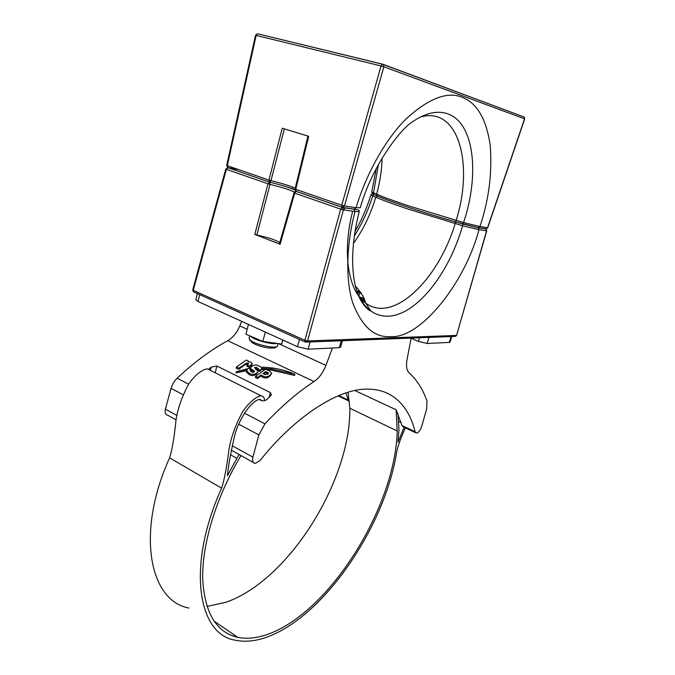<?xml version="1.0" encoding="UTF-8"?>
<svg xmlns="http://www.w3.org/2000/svg" width="675" height="675" viewBox="0 0 675 675"><rect width="100%" height="100%" fill="white"/><g stroke="black" fill="none" stroke-linecap="round" stroke-linejoin="round"><path stroke-width="1.01" d="M338.842 395.542L348.292 400.03L349.355 401.347M415.522 432.692L403.355 426.904L401.946 425.512L415.066 431.738L416.796 433.097C418.787 432.363 420.373 430.262 421.563 426.794L426.6 409.193L426.997 401.093C422.963 389.391 416.973 379.949 409.025 372.777C406.595 370.356 405.928 365.951 407.025 359.573L411.151 338.091M176.048 419.808L167.864 415.285C165.434 414.644 164.607 412.594 165.383 409.134L171.096 388.353C172.243 384.404 174.268 381.021 177.171 378.202C194.122 362.315 210.98 349.802 227.728 340.681C232.942 337.618 236.976 332.691 239.819 325.898L241.633 321.334M253.302 462.451L231.255 450.124M232.175 445.762L252.914 457.135C252.096 460.831 252.838 462.94 255.158 463.472L260.035 460.553C293.161 418.559 337.627 387.982 368.204 389.146C394.639 389.289 409.666 408.746 415.066 431.738M260.221 370.195L261.731 368.322L271.19 368.921L294.57 374.152C286.554 370.6 277.568 368.356 267.612 367.445L260.989 367.158L259.217 366.154C256.989 364.686 254.644 364.643 252.188 366.027L250.467 368.018L236.36 371.647L247.43 369.495L246.586 370.718L249.261 373.292C251.632 374.76 254.095 374.718 256.66 373.157L258.247 371.377L255.15 368.567L258.356 368.364L257.656 368.972L260.221 370.195L259.917 371.351L261.427 369.47M257.42 369.858L257.656 368.972M258.069 370.474L259.917 371.351M247.995 361.707L248.721 361.226L246.291 360.053L236.503 366.93L239.009 368.162L246.78 363.007L248.662 363.783L247.118 365.057L249.497 366.213L252.18 363.732L251.032 362.213L247.995 361.707M248.611 361.648L248.721 361.226M239.009 368.162L238.705 369.343L236.199 368.111L236.503 366.93M238.705 369.343L244.747 364.956L245.059 363.8M249.497 366.213L249.185 367.36L246.805 366.213L247.118 365.057M249.185 367.36L251.876 364.88L252.18 363.732M257.808 377.359L260.921 375.022L263.005 376.034C265.427 377.249 267.705 376.996 269.831 375.275L271.755 373.275L269.781 371.191L265.537 369.149L255.648 376.304L257.808 377.359L257.487 378.548L260.601 376.194L260.921 375.022M257.487 378.548L255.327 377.494L255.648 376.304M206.904 606.437L225.754 602.345C289.263 580.441 350.992 479.697 349.81 408.232L397.178 430.962L396.157 409.818L401.946 425.512M396.141 409.793L354.856 390.538M348.292 400.03L345.938 392.926M252.914 457.135L258.879 434.894L238.747 424.221M260.601 376.194L262.685 377.215C265.106 378.43 267.384 378.177 269.519 376.439L271.755 373.275M244.747 364.956L246.476 364.154L247.894 364.416L248.198 363.277M266.676 369.698L270.886 370.052L294.587 375.452L294.553 374.237M261.461 369.47L264.895 369.588M256.981 369.571L257.504 369.546M246.586 370.718L246.265 371.9L248.948 374.473C251.311 375.95 253.783 375.907 256.348 374.338L258.247 371.377M236.36 371.647L236.047 372.845L245.354 370.98M208.423 369.402L211.292 367.099L216.869 366.036L270.397 392.572L271.451 394.732L267.283 399.144C265.494 400.714 263.486 401.178 261.276 400.553L259.057 399.431M244.375 413.151L264.938 423.841C281.543 406.131 297.928 392.032 314.077 381.544L227.728 340.681M278.404 343.592L325.924 365.377L332.412 348.022M325.924 365.377C323.055 372.659 319.115 378.051 314.077 381.544M264.938 423.841L258.879 434.894M398.714 421.504L401.161 422.668M268.667 373.216L265.756 371.528L262.896 373.57L264.98 374.583L267.663 374.22L268.633 373.351M256.913 367.301L254.348 367.512L256.913 367.301M254.104 371.917L254.627 371.393L253.142 370.178L251.075 368.938L249.615 369.149L251.058 369.849L250.062 370.811L251.26 371.79L253.133 372.381L254.104 371.917M253.969 372.009L251.066 370.33M251.058 369.849L250.754 371.022L250.855 370.001M250.855 369.748L251.075 368.938M267.848 372.541L267.536 373.697L265.444 372.684L263.672 373.95M265.444 372.684L265.756 371.528M310.103 341.972L308.087 349.194L339.255 347.692L341.238 340.782M199.69 294.646L197.986 301.497L297.456 346.705L299.464 339.424M428.988 337.407L427.115 343.474L449.246 342.411L451.077 336.555M197.986 301.497L195.826 299.767L197.362 293.591M451.803 336.53L450.048 342.115L449.246 342.411M427.115 343.474L418.399 341.373L419.504 337.77M411.109 338.344L418.399 341.373M342.478 340.732L340.622 347.178L339.255 347.692M308.087 349.194L297.456 346.705M357.083 291.895L361.437 293.633L357.075 291.887C360.568 300.459 365.116 306.788 370.727 310.88C375.739 314.466 381.206 316.238 387.146 316.204C415.471 316.33 448.715 274.598 462.594 225.728L407.776 208.972C393.618 204.238 382.944 200.315 375.764 197.201C370.575 214.549 363.116 229.964 353.396 243.464M455.524 336.42L456.578 335.365L486.582 230.808L478.955 229.694L478.043 227.661L455.633 221.889C422.28 212.313 391.019 201.884 377.561 196.028C391.027 201.893 422.331 212.33 455.633 221.889L455.161 223.594C438.252 279.973 393.095 323.789 365.732 303.117L370.735 310.88C368.398 310.618 358.737 302.805 354.78 283.264C350.848 263.25 352.316 239.347 359.201 211.537L355.025 211.553L343.398 209.849L307.564 340.968L305.539 342.149L304.889 340.301L340.656 209.123L294.739 193.134L280.091 244.257L254.787 234.444L267.975 183.811L226.395 169.324L193.252 290.317L304.889 340.301L307.572 340.934L456.376 335.441L454.57 336.42L306.712 342.107M382.624 64.167L257.487 33.758L256.188 35.362L227.289 165.696L268.937 180.082L282.234 128.225L308.703 136.325L295.743 189.346L341.736 205.234L381.046 65.939L383.864 66.774L344.478 205.959L356.096 207.723L353.987 209.098L355.025 211.553C346.739 242.713 345.043 278.674 352.747 302.864C361.842 326.573 374.465 337.821 390.606 336.614C420.685 338.901 465.278 282.336 478.955 229.694L462.594 225.728L463.05 224.041L455.633 221.906C422.255 212.338 390.85 201.85 377.241 195.995L375.764 197.201L372.71 195.877C368.212 210.431 362.07 223.83 354.274 236.064M382.118 158.136C381.78 170.024 379.949 182.039 376.633 194.181L377.561 196.028L374.169 194.67L372.71 195.877L370.929 194.771C366.871 208.001 361.538 220.303 354.932 231.685M363.96 298.215L358.982 296.848M361.42 301.607L365.285 301.573M279.762 242.587C275.358 239.87 267.722 237.347 256.863 235.027L254.787 234.444M294.368 192.13C290.107 189.877 281.99 187.296 270.017 184.385L256.863 235.027M280.091 244.257L279.492 243.802M364.559 299.59L359.615 298.223M378.422 164.54L373.562 192.864L376.633 194.181C383.83 197.26 394.512 201.15 408.687 205.858L463.565 222.564C479.748 174.648 474.533 122.335 447.145 113.636C436.219 110.101 423.79 113.434 409.852 123.652C396.335 134.131 370.617 170.319 360.273 207.757L356.096 207.723C365.217 176.875 383.678 141.598 405.27 119.703C428.093 98.592 447.027 91.108 462.063 97.251C476.963 102.963 486.337 118.935 490.185 145.176C492.37 172.488 488.953 199.623 479.933 226.564L487.544 227.72L524.568 118.783L524.23 117.062L383.071 64.311M420.348 117.037C458.772 105.722 473.943 164.641 456.131 220.43L455.633 221.889L463.05 224.024L463.565 222.564L479.933 226.564L478.043 227.661M284.344 128.874L270.979 180.664C282.597 183.499 290.672 186.038 295.211 188.283M376.245 168.581L371.773 191.784L373.562 192.864L374.169 194.67C372.878 193.776 371.798 193.809 370.929 194.771M188.966 608.048C149.42 601.02 135.667 532.583 169.619 457.836L221.619 488.194C186.266 565.962 197.716 635.048 235.811 640.297C246.493 642.414 258.145 640.853 270.751 635.614C327.772 612.166 385.931 523.007 396.799 451.305C398.09 445.593 400.925 437.771 405.321 427.849M397.178 430.962C395.837 503.449 333.526 607.694 271.561 632.838C259.352 637.867 248.079 639.368 237.735 637.335C216.236 632.45 204.55 612.858 202.669 578.559C202.053 544.809 215.494 499.441 238.663 459.439L240.958 455.642M349.81 408.232L348.114 392.243M404.097 427.267L398.039 442.184L398.967 429.494L397.946 413.665M264.608 400.629C264.338 397.55 263.166 395.938 261.098 395.812L207.385 368.879C201.842 369.487 194.088 375.95 188.595 384.261C181.972 396.554 177.778 408.485 176.006 420.044C174.361 436.818 172.235 449.415 169.619 457.836M261.098 395.812C255.69 396.622 247.944 403.507 242.35 412.214C235.524 425.039 231.069 437.4 228.994 449.305C226.876 466.526 224.412 479.495 221.619 488.194M230.411 454.731L236.874 458.325L239.009 454.781M261.681 400.722L260.002 399.33C251.168 400.14 237.777 420.727 234.183 437.687C230.361 454.427 228.116 467.125 227.467 475.791L236.874 458.325M248.442 324.43L245.877 334.201L262.828 341.423L281.652 344.039L282.918 340.099M265.317 332.1L262.828 341.423M282.741 340.023L281.652 344.039M165.383 409.134L176.926 415.462M260.12 371.208L260.432 370.052M250.138 366.694L250.45 365.538M183.203 394.774L171.096 388.353M177.171 378.202L188.654 384.176M239.819 325.898L247.168 329.273M210.406 370.389L211.292 367.099M269.106 397.507L270.397 392.572M216.869 366.036L215.215 372.802M290.005 374.001L290.317 372.87M270.886 370.052L271.19 368.921M256.348 374.338L256.66 373.157M248.948 374.473L249.261 373.292M246.476 364.154L246.78 363.007M269.519 376.439L269.831 375.275M262.685 377.215L263.005 376.034M252.838 371.351L253.142 370.178M355.43 286.149C360.661 291.575 364.095 297.228 365.732 303.117C348.477 291.322 341.795 253.336 352.671 211.207M227.348 167.062L228.082 167.729L238.528 169.585L228.082 167.729L269.426 182.064M357.623 293.203L357.91 292.224M358.096 291.592L358.636 289.744M363.952 301.523L360.602 300.173M305.007 341.913L194.062 292.115L192.721 289.887L225.804 169.028L226.395 169.324L227.863 167.721L225.804 169.028M360.197 291.802L360.028 292.359M359.843 293.001L359.151 295.363M359.8 298.595L364.989 300.696M359.201 211.537C359.64 210.305 358.02 209.545 354.35 209.284L342.714 207.537L342.149 207.352L344.478 205.959L341.736 205.234L343.398 209.849L340.656 209.123L342.149 207.352L296.232 191.43L294.739 193.134L294.098 192.772M456.578 335.365L486.759 230.799L485.671 228.808L478.482 227.728M294.781 191.742L296.435 191.43L294.03 192.788L279.399 243.852M255.53 35.26L381.046 65.939L382.379 64.176L257.487 33.758L255.53 35.26L226.69 165.434L228.082 167.729L227.492 167.695M228.082 167.729L269.46 182.14L268.937 180.082L270.979 180.664L269.781 182.225C280.007 184.553 288.436 187.169 295.076 190.088M267.975 183.811L269.781 182.225L270.017 184.385L267.975 183.811M485.814 228.859L487.721 227.728L524.72 118.867L524.23 117.062L382.379 64.176L383.459 64.597L383.864 66.774L524.72 118.867M486.759 230.799L485.992 228.96L478.364 227.821L463.05 224.024M360.804 292.672L356.813 291.077M251.075 173.914L255.952 175.601M342.124 207.276L296.435 191.43L295.093 188.992M295.009 189.827C288.807 187.262 280.353 184.705 269.663 182.149M353.987 209.098L342.849 207.428M296.148 191.32L295.026 189.017L307.952 136.088M276.978 343.389C272.396 344.798 255.488 340.453 251.243 336.766L250.644 336.226M278.1 343.55L277.467 345.887C277.374 349.355 255.521 344.841 250.324 340.242L249.109 338.293L250.298 341.077M338.057 395.871L348.798 400.975M294.899 374.33L294.587 375.452M261.698 368.618L261.385 369.765M192.721 289.887L193.497 291.87M295.625 190.941L295.203 191.523M361.37 301.531L365.251 301.455M251.64 174.108L255.648 175.492M344.064 209.942L344.891 207.731M486.413 228.833L487.721 227.728M371.773 191.784C371.478 192.603 372.052 193.143 373.503 193.404M226.69 165.434L227.829 167.611L238.073 169.425M292.891 187.178L292.722 187.836M213.857 620.975L237.735 637.335M249.75 335.855L249.109 338.293M277.467 345.887C275.299 348.19 276.041 348.038 268.692 348.005C261.276 346.849 255.513 344.908 251.395 342.183"/></g></svg>
